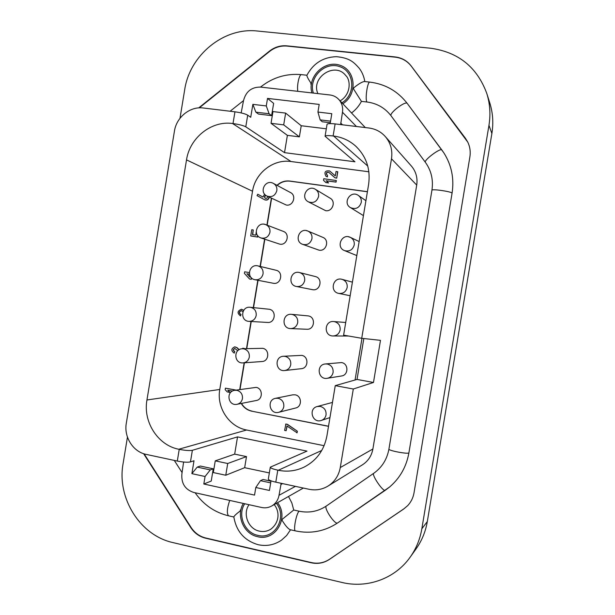 <?xml version="1.0" encoding="UTF-8"?>
<svg xmlns="http://www.w3.org/2000/svg" width="615" height="615" viewBox="0 0 615 615"><rect width="100%" height="100%" fill="white"/><g stroke="black" fill="none" stroke-linecap="round" stroke-linejoin="round"><path stroke-width="0.92" d="M335.114 123.922L333.115 135.969C328.195 135.415 325.512 135.508 325.074 136.253L327.049 124.33C327.495 123.523 330.186 123.384 335.114 123.922L368.969 128.012C375.457 128.866 380.893 131.71 385.267 136.522C390.64 142.872 392.716 150.306 391.494 158.808L361.72 338.304L380.477 340.349L373.482 382.469L353.302 389.011L340.272 467.561C338.78 475.595 334.706 481.76 328.056 486.05C322.175 489.563 315.856 490.647 309.091 489.286L275.797 482.152C270.969 481.053 268.486 480.023 268.332 479.054L270.3 467.169C270.462 468.077 272.952 469.068 277.788 470.152L275.797 482.152M353.302 389.011L335.252 385.643L326.911 435.935C324.151 450.218 316.556 460.604 304.141 467.085C295.877 471.013 287.259 472.074 278.288 470.26L277.788 470.152M333.115 135.969L333.622 136.03C342.148 137.145 349.597 140.597 355.962 146.378C366.44 156.656 370.653 169.348 368.608 184.454L343.616 335.16L361.72 338.304M191.88 473.65L197.231 467.108L210.276 469.906L205.064 476.502L191.88 473.65L194.009 460.758L190.45 461.919C187.69 462.503 183.308 462.219 177.304 461.058L146.186 454.393C133.14 451.879 123.753 437.057 126.306 423.251L174.445 131.08C176.459 117.142 190.127 106.126 203.304 107.994L234.945 111.822C241.018 112.668 245.27 113.783 247.707 115.166L245.785 126.821C243.332 125.506 239.074 124.422 233.008 123.561L232.524 123.5C211.414 120.455 189.712 137.837 186.522 159.892L146.947 399.981C142.903 421.836 157.84 445.275 178.757 449.25L179.234 449.35C185.246 450.503 189.62 450.818 192.372 450.295L237.528 436.896L307.008 451.11L270.3 467.169M325.074 136.253L354.947 161.783L284.522 152.651L245.785 126.821M330.309 122.731L322.252 121.762L320.161 119.887L317.932 112.053L331.8 113.698L330.163 123.592M317.932 112.053L319.193 104.419L267.525 98.408L266.28 105.941L269.116 113.752L271.607 115.651L273.637 103.366L267.525 98.408M284.522 152.651L287.382 135.354L271.031 123.323L272.968 111.584L272.36 111.107M272.968 111.584L285.637 113.099L283.692 124.876L299.382 136.861L301.227 125.737L285.637 113.099M301.227 125.737L326.311 128.804M271.023 480.838L269.432 490.455L255.802 487.503L260.453 480.676L270.685 482.875M197.231 467.108L200.306 466.039L213.251 468.815L211.229 481.053L203.819 484.013L254.541 495.106L255.802 487.503M269.347 472.927L244.662 467.692L225.767 475.241L213.32 472.566L212.582 472.843M356.416 126.49L342.463 112.238C343.17 107.241 341.917 102.943 338.688 99.353C336.29 96.855 333.353 95.394 329.894 94.964L260.537 87.084C251.573 87.007 245.9 91.512 243.525 100.599L230.118 111.238M183.601 462.026L181.871 474.065C181.202 483.459 185.138 489.586 193.687 492.438L261.606 507.483C265.18 508.236 268.555 507.736 271.722 505.991C275.697 503.616 278.134 500.049 279.026 495.29L281.17 483.305M199.26 107.863L269.654 51.399C274.905 47.317 280.694 45.548 287.028 46.087L395.207 57.164C401.864 57.956 407.222 60.954 411.281 66.159L467.777 142.126M407.753 505.568L403.932 508.797L329.456 559.312C323.951 562.902 317.932 563.993 311.398 562.579L205.733 537.994C199.583 536.449 194.686 532.905 191.034 527.37L144.125 453.847M306.877 75.314C313.289 63.383 323.113 57.172 336.336 56.672C349.874 57.964 353.763 62.192 359.206 68.227C362.15 72.147 364.019 76.591 364.803 81.564M391.102 115.858L391.109 115.874C388.649 113.475 405.646 100.414 407.276 103.474L441.847 149.975M425.411 162.368L391.109 115.874L425.396 162.345C423.328 160.492 440.64 147.477 441.862 149.999L443.876 152.897C451.564 165.104 454.301 178.511 452.079 193.125L408.898 452.894C406.423 466.7 399.996 478.063 389.618 486.988L385.321 490.255C383.268 492.292 371.153 474.411 373.782 473.258L373.943 473.15C382.053 467.308 387.043 459.29 388.926 449.096C388.073 450.572 407.637 454.301 408.898 452.894M288.496 496.482L291.848 502.955L293.724 510.012L299.228 511.219C309.053 513.225 318.116 511.472 326.427 505.953C323.259 507.49 335.067 525.31 337.673 522.896L385.274 490.286M290.534 529.792L286.621 535.527L281.539 540.124C274.375 544.982 266.579 546.504 258.131 544.698C244.409 540.654 236.306 531.398 233.838 516.923C234.169 515.916 236.291 513.909 240.242 510.919L240.396 509.958M385.267 136.522L411.343 165.981C415.963 171.454 417.754 177.82 416.716 185.092L372.89 449.004C371.614 455.876 368.108 461.158 362.381 464.855L328.056 486.05M326.427 505.953L373.782 473.258M390.594 115.197C384.529 107.656 376.68 103.266 367.04 102.021C364.803 100.007 367.455 81.272 369.861 82.118C385.282 84.047 397.759 91.166 407.276 103.474L443.876 152.897M351.519 112.968C355.693 109.87 358.999 106.003 361.428 101.383L367.04 102.021M289.942 529.638C287.743 528.393 285.114 525.264 282.062 520.275L282.224 519.298L293.724 510.012M361.428 101.383L353.51 88.914L353.671 87.93C358.222 84.147 361.743 82.01 364.234 81.518M306.9 75.322C306.847 76.421 308.215 79.043 310.99 83.186L310.836 84.155M324.113 445.691L246.607 430.008C229.057 426.818 216.426 407.537 219.778 389.472L252.527 191.242C255.164 173.023 273.352 158.839 291.01 161.522L368.869 171.777M213.32 472.566L215.25 460.866L227.711 463.502L225.767 475.241M244.662 467.692L246.5 456.607L227.711 463.502M246.5 456.607L234.676 454.131L237.528 436.896M215.25 460.866L234.676 454.131M205.064 476.502L203.819 484.013M270.969 481.176L263.043 479.485L260.453 480.676M213.251 468.815L210.276 469.906M269.116 113.752L255.855 112.161L258.446 114.059L271.607 115.651M320.161 119.887L330.57 121.14M340.649 124.591L342.463 112.238M241.157 112.906L243.525 100.599M247.707 115.166L250.72 117.296L252.857 104.358L266.28 105.941M255.855 112.161L252.857 104.358M271.031 123.323L283.692 124.876M287.382 135.354L299.382 136.861M326.957 174.998C326.05 173.053 326.665 172.169 328.794 172.346M327.441 176.905L327.511 175.19L327.441 176.905L326.058 176.351M329.74 171.031L335.306 175.905M327.249 176.774L325.965 176.282C323.897 172.208 325.12 170.432 329.648 170.962L335.298 175.928L336.044 171.454L337.781 171.8L336.728 178.158L334.99 177.82L328.702 172.277C326.45 172.016 325.835 172.907 326.857 174.937L327.511 175.19M336.328 180.541L336.067 182.125L326.388 180.818L328.587 182.947L325.896 182.586L323.505 180.326L323.767 178.742L336.328 180.541M286.144 430.715L284.622 430.415L285.89 424.012L287.42 424.319L297.345 431.207L297.083 432.791L286.936 425.972L286.144 430.715L287.12 426.103M269.039 197.046C268.447 199.491 266.995 200.398 264.681 199.783L257.032 195.624L257.77 194.225L262.966 197.031L264.619 194.14M269.278 197.161C268.678 199.598 267.225 200.513 264.919 199.89L264.804 199.837M257.647 235.56L257.408 236.99L250.72 235.968L251.75 229.733L253.242 229.956L252.727 234.676M257.854 235.822L257.647 237.067L250.72 235.968M251.535 277.942L251.312 279.31L249.575 279.018L244.386 273.368L244.647 271.807L249.313 272.568M242.917 311.767L241.341 310.606C238.804 311.628 238.635 312.966 240.834 314.619L240.611 315.949C236.952 313.189 237.236 310.967 241.48 309.26L243.617 310.421M241.61 309.276L243.725 310.268M241.088 314.634C238.92 313.081 239.05 311.743 241.472 310.621M234.784 351.557L234.261 353.125L234.784 351.557C233.147 350.458 233.177 349.42 234.876 348.428M234.853 346.845L237.067 347.66L239.181 349.681M242.648 348.751L242.987 348.228L244.439 348.705M232.432 391.102L227.75 390.194L229.849 392.424L227.266 391.924L225.167 389.695L225.421 388.142L236.083 390.102M228.119 390.271L229.849 392.424M276.981 185.315C280.709 181.932 284.999 180.518 289.842 181.064L367.409 191.665M355.063 380.001L361.974 338.327M328.525 426.218L251.781 411.189L328.502 426.326M251.781 411.189C247.222 410.182 243.709 407.614 241.241 403.471M271.376 198.168L266.925 225.075M264.596 239.166L260.091 266.418M257.8 280.271L253.28 307.6M250.989 321.484L246.5 348.644M244.155 362.812L239.735 389.549M179.987 118.295L184.677 89.813C189.697 55.142 223.829 27.052 257.485 31.034L430.592 48.231C458.321 52.075 477.048 67.127 486.765 93.38C490.001 103.72 490.732 114.359 488.963 125.299L421.836 528.792C420.06 539.209 416.194 548.641 410.228 557.082C395.184 578.577 367.293 588.686 341.909 582.443L173.03 542.607C139.989 535.465 116.735 497.973 123.077 463.656L127.451 437.111M269.654 51.399L269.416 51.16C274.667 47.078 280.455 45.302 286.798 45.841L395.061 56.926C401.726 57.718 407.084 60.716 411.143 65.928L465.424 138.267L467.738 142.042C469.991 146.716 470.706 151.682 469.883 156.917L414.026 492.815C413.157 497.766 411.051 502.04 407.691 505.638L403.794 508.943L329.256 559.504C323.751 563.094 317.724 564.178 311.182 562.771L205.433 538.156C199.283 536.611 194.378 533.067 190.727 527.524L143.618 453.685M198.73 107.894L269.416 51.16M486.765 93.38L489.755 102.805C492.876 112.76 493.584 122.992 491.877 133.517L427.31 521.558C425.603 531.583 421.882 540.654 416.14 548.78L410.228 557.082M363.819 338.534L357.031 379.44L335.252 385.643M277.204 185.438C280.932 182.063 285.222 180.641 290.065 181.187L367.393 191.765M252.035 411.135C247.476 410.128 243.963 407.56 241.503 403.417M239.996 389.503L244.409 362.796M246.753 348.636L251.235 321.499M253.534 307.631L258.046 280.317M260.337 266.472L264.834 239.243M267.164 225.167L271.607 198.284M317.24 406.515C307.961 408.668 312.443 423.735 321.391 420.422C323.944 419.468 325.496 417.616 326.058 414.871C326.35 410.466 324.428 407.645 320.3 406.407L317.24 406.515L332.469 402.425M325.412 363.949L341.525 362.573C348.69 363.503 348.69 375.173 341.517 375.98L327.311 378.286C330.455 377.595 332.384 375.642 333.092 372.421C333.384 368.016 331.462 365.218 327.326 364.026L325.412 363.949C315.879 364.58 317.932 380.139 327.311 378.286M348.536 336.013L333.061 335.967C336.851 335.729 339.211 333.722 340.133 329.947C340.426 325.55 338.504 322.775 334.352 321.622L333.73 321.545C324.22 320.469 323.49 336.144 333.061 335.967M363.442 215.611L350.473 207.632C355.754 209.7 359.36 207.97 361.274 202.42C361.635 199.514 360.69 197.2 358.422 195.478C350.773 189.735 342.171 202.919 350.473 207.632M234.769 390.31L256.155 387.381C262.913 388.319 263.059 399.519 256.332 400.496L237.121 404.278C240.011 403.555 241.787 401.664 242.448 398.605C242.74 394.3 240.911 391.547 236.952 390.348L234.769 390.31C225.544 391.378 228.057 406.4 237.121 404.278M242.479 348.759L262.62 348.321C269.831 349.266 269.27 361.351 261.998 361.528L243.148 362.888C246.469 362.42 248.529 360.475 249.321 357.046C249.613 352.741 247.776 350.012 243.809 348.859L242.479 348.759C233.185 348.682 233.9 363.88 243.148 362.888M250.244 307.292L269.078 309.237C276.812 310.206 275.359 323.244 267.61 322.445L249.106 321.376C252.873 321.268 255.24 319.3 256.194 315.472C256.486 311.167 254.648 308.461 250.674 307.346L250.244 307.292C241.042 306.009 239.812 321.168 249.106 321.376M255.048 279.733C245.862 278.295 249.067 263.428 258.031 265.918L276.012 270.239C283.799 271.761 281.14 284.891 273.375 283.277L255.048 279.733C259.246 280.086 261.921 278.126 263.066 273.875C263.389 269.824 261.706 267.171 258.031 265.918L257.539 265.818M261.021 237.967C252.104 235.337 257.201 220.993 265.772 224.636L283.307 231.378C290.341 233.7 287.105 245.639 279.84 244.17L261.021 237.967C265.595 238.851 268.571 236.944 269.947 232.262C270.3 228.649 268.909 226.112 265.772 224.636L264.404 224.275M273.429 183.416L290.526 192.572C296.791 195.532 293.124 206.379 286.313 205.049L267.079 196.1C271.953 197.553 275.205 195.731 276.835 190.627C277.196 187.421 276.058 185.015 273.429 183.416C265.373 178.727 258.561 192.372 267.079 196.1M315.426 189.335L330.209 198.238C336.267 201.482 332.4 211.99 325.635 210.676L308.376 201.835C313.442 203.55 316.848 201.758 318.601 196.462C318.962 193.379 317.909 191.004 315.426 189.335C307.523 184.192 299.928 197.684 308.376 201.835M275.62 398.305L292.725 394.838L295.146 394.83C301.834 395.76 302.296 406.676 295.684 407.999L278.749 412.296C281.509 411.458 283.192 409.575 283.807 406.653C284.099 402.295 282.224 399.512 278.18 398.297L275.62 398.305C266.349 399.835 269.708 414.925 278.749 412.296M283.546 356.262L301.673 355.378C308.891 356.316 308.569 368.254 301.312 368.693L284.73 370.514C287.989 369.953 290.003 367.993 290.757 364.649C291.049 360.298 289.173 357.538 285.122 356.362L283.546 356.262C274.144 356.485 275.412 371.875 284.73 370.514M291.564 314.342L308.215 315.902C316.025 316.879 314.696 329.917 306.847 329.248L290.611 328.595C294.401 328.433 296.776 326.442 297.714 322.629C298.006 318.278 296.123 315.541 292.064 314.411L291.564 314.342C282.224 313.15 281.193 328.541 290.611 328.595M296.461 286.498C287.159 284.999 290.549 269.939 299.597 272.56L315.303 276.535C323.183 278.164 320.43 291.318 312.558 289.68L296.461 286.498C300.758 286.874 303.503 284.906 304.671 280.594C305.002 276.535 303.31 273.86 299.597 272.56L299.013 272.445M302.695 244.355C293.747 241.464 299.367 227.081 307.9 231.048L322.814 237.344C329.786 239.904 326.381 251.666 319.093 250.182L302.695 244.355C307.423 245.377 310.514 243.479 311.959 238.666C312.32 235.13 310.967 232.593 307.9 231.048L306.293 230.594M274.198 504.584C279.571 511.142 279.933 522.058 270.884 529.146C267.348 531.352 263.512 532.013 259.384 531.137C248.283 529.023 242.371 513.809 249.037 504.7M317.894 93.603C310.537 77.475 335.044 61.385 345.715 75.522C350.811 79.796 351.18 94.433 340.126 100.875M225.421 388.142L235.829 390.148M234.261 353.125C230.917 350.75 231.063 348.659 234.722 346.845L236.813 347.667L239.012 349.774M242.733 348.236L244.478 348.505M237.767 350.727L234.746 348.428C232.924 349.335 232.847 350.381 234.523 351.565M240.834 314.619L240.611 315.949M251.32 277.726L251.312 279.31M251.066 279.264L249.575 279.018M249.928 276.881L247.122 273.821L249.452 274.198M250.074 275.989L249.898 277.065L247.122 273.821M246.869 273.775L249.452 274.19M253.242 229.956L252.465 234.638L255.832 235.145L256.217 232.009M257.77 194.225L262.966 197.046M267.425 196.262C267.648 197.63 267.095 198.361 265.749 198.461L265.334 198.338C264.104 197.138 264.266 196.131 265.834 195.332M265.457 198.384C264.365 197.2 264.55 196.223 266.003 195.462M285.668 424.081L287.42 424.319M287.197 424.388L297.345 431.207M297.13 431.284L296.868 432.868M373.482 382.469L357.031 379.44M336.144 180.41L336.067 182.125M335.882 182.002L326.388 180.818M326.196 180.687L328.587 182.947M328.395 182.824L325.704 182.455M337.597 171.662L336.728 178.158M336.543 178.027L334.99 177.82M179.234 449.35L177.304 461.058M234.945 111.822L233.008 123.561M192.372 450.295L190.45 461.919M295.438 486.365L279.026 495.29M277.557 502.686C289.465 517.784 275.305 541.692 257.539 536.664C243.663 533.966 235.814 515.432 243.363 503.439M311.928 92.927C306.985 76.944 324.482 59.64 340.08 65.305C355.977 70.302 357.761 94.572 342.847 103.766M291.01 161.522L232.524 123.5M367.755 166.058L333.622 136.03M321.768 450.457L278.288 470.26M246.607 430.008L178.757 449.25M491.877 133.517L488.963 125.299M427.31 521.558L421.836 528.792M342.524 124.814L340.679 123.031M416.716 185.092L391.494 158.808M372.89 449.004L340.272 467.561M282.616 483.613L280.809 484.535M252.527 191.242L186.522 159.892M219.778 389.472L146.947 399.981M359.137 241.549L350.358 237.359C341.863 232.954 335.529 247.33 344.515 250.605C349.443 251.819 352.679 249.936 354.225 244.947C354.594 241.518 353.302 238.989 350.358 237.359L348.413 236.767M352.41 282.147L342.094 279.356C332.938 276.542 329.309 291.81 338.75 293.401C343.162 293.816 345.976 291.841 347.175 287.459C347.513 283.415 345.815 280.717 342.094 279.356L341.387 279.21M276.412 503.331C287.743 517.453 274.49 540.062 257.762 535.334C244.547 532.782 237.236 514.94 244.724 503.747M313.373 93.088C308.184 78.105 324.559 61.285 339.418 66.535C354.555 71.132 356.193 94.272 341.932 102.797M425.403 162.352C431.284 170.578 433.46 179.872 431.93 190.235C431.576 188.69 451.318 191.511 452.079 193.125M260.529 87.084L261.091 86.638L261.16 87.153M261.091 86.638C273.175 77.298 286.651 73.3 301.535 74.646C299.29 73.977 296.722 85.385 297.806 91.32M229.718 500.418C227.035 508.39 226.651 513.517 228.557 515.808C214.65 512.426 203.496 504.738 195.109 492.753M389.618 486.988L337.673 522.896C324.712 531.414 310.644 534.081 295.469 530.899C292.948 530.922 296.468 512.51 299.228 511.219M365.264 127.559L338.688 99.353M303.349 488.056L271.722 505.991M365.91 200.698L358.422 195.478M356.815 255.571L344.515 250.605M350.158 295.738L338.75 293.401M345.722 322.491L333.73 321.545M329.955 417.585L321.391 420.422M431.93 190.235L388.926 449.096M306.916 75.238L301.535 74.646M364.234 81.503L369.861 82.118M182.109 472.597L174.276 460.404M289.942 529.653L295.469 530.899M233.846 517L228.557 515.808"/></g></svg>
